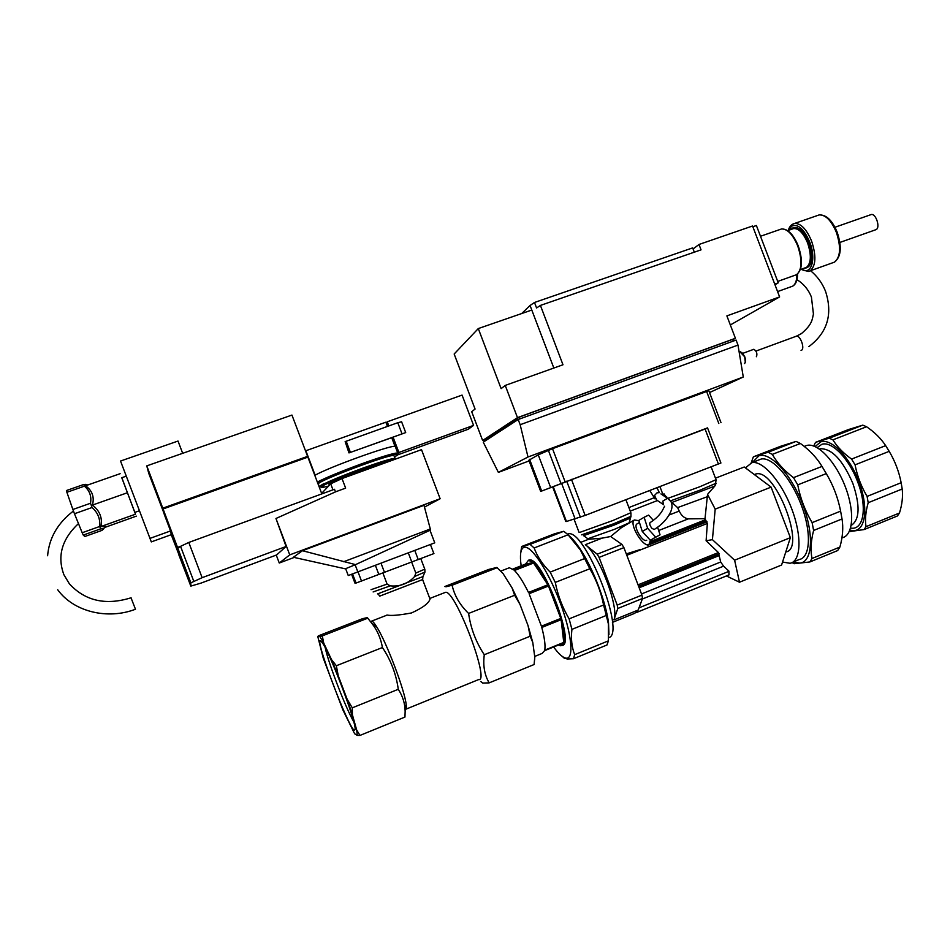 <?xml version="1.0" encoding="UTF-8"?>
<svg xmlns="http://www.w3.org/2000/svg" width="950" height="950" viewBox="0 0 950 950"><rect width="100%" height="100%" fill="white"/><g stroke="black" fill="none" stroke-linecap="round" stroke-linejoin="round"><path stroke-width="1.43" d="M386.709 615.137L387.184 615.066C391.115 615.921 399.214 615.232 411.469 612.964C422.572 607.952 428.759 603.321 430.029 599.106L429.958 598.393L444.505 592.717M322.287 635.894L319.817 636.5L317.763 636.429L318.535 635.788L362.532 618.688L367.306 617.595L371.878 623.39C377.257 630.194 380.772 638.246 382.434 647.532C390.889 660.179 396.174 674.108 398.276 689.296C402.788 696.243 405.08 703.653 405.139 711.526L404.961 717.06L359.991 735.419L356.689 730.051L352.391 714.732L352.296 707.833L347.094 699.129L338.236 675.747L336.348 665.736L331.526 659.644L323.724 643.055L322.287 635.894L367.531 618.296M446.144 586.756L444.79 586.53L488.799 569.418L496.826 567.447L503.061 573.562L512.026 587.836L514.627 595.27L520.03 604.497L528.069 625.67L530.171 636.227L532.784 642.497L534.791 657.139L534.102 664.525L489.167 682.872C484.512 674.928 482.873 665.546 484.286 654.728C475.962 642.2 470.737 628.437 468.611 613.439C459.919 605.043 454.421 595.638 452.105 585.224L446.144 586.756M480.807 681.53L482.695 683.074L489.167 682.872M521.704 546.499L554.658 533.746L563.778 531.288L530.041 544.338L521.704 546.499L520.933 551.19M562.044 645.418C576.116 645.537 542.07 556.534 529.376 559.954L528.259 560.286M534.696 656.45L542.046 653.457L544.599 650.655L563.611 642.924L560.868 645.798L558.351 645.062M512.834 569.05L525.504 564.098L528.521 560.286L533.092 562.566L513.986 570.024L509.212 567.708M562.447 656.557L564.086 658.065L567.257 658.991L573.491 658.73L606.979 644.991L608.404 640.846L574.679 654.657C571.758 647.199 570.843 638.78 571.924 629.375L606.278 615.457L608.392 623.936L608.404 640.846M553.636 646.986C558.766 654.075 562.97 657.804 566.259 658.184C574.358 659.181 571.627 632.629 559.752 601.516C547.984 570.404 531.003 545.062 524.151 547.295C521.099 548.281 519.947 553.066 520.671 561.664L521.158 565.796M325.268 647.841C328.094 662.364 345.99 708.866 353.697 721.656M354.314 730.277C348.412 727.985 314.616 638.78 320.411 640.763L322.228 642.592C330.03 652.745 356.689 723.199 355.098 729.493L354.314 730.277M589.819 568.753C596.434 580.023 601.018 592.099 603.594 604.984L569.121 618.866C562.459 607.525 557.84 595.377 555.275 582.409L589.819 568.753L584.654 558.553L550.181 572.114C542.699 564.704 537.356 556.653 534.138 547.96L568.088 534.779L580.414 550.038L584.654 558.553M573.491 658.73L574.679 654.657M571.924 629.375L569.121 618.866M555.275 582.409L550.181 572.114M534.138 547.96L530.041 544.338M568.088 534.779L563.778 531.288M606.278 615.457L603.594 604.984M529.091 593.702L548.482 586.031L560.785 618.414L541.429 626.193L529.091 593.702M541.785 627.475L561.129 619.685L563.754 642.414L544.718 650.156C545.573 645.608 544.599 638.056 541.785 627.475M525.504 564.098L533.092 562.566M528.473 592.444C523.319 582.018 518.641 574.702 514.472 570.487L533.591 563.018C537.89 567.162 542.652 574.418 547.865 584.784L528.473 592.444M561.129 619.685C563.872 630.254 564.739 637.83 563.754 642.414M533.591 563.018L547.865 584.784M548.482 586.031L560.785 618.414M608.962 634.719L608.511 622.784C606.041 602.656 593.643 569.905 581.222 550.668C576.709 543.614 572.589 538.555 568.848 535.515M530.171 636.227L484.286 654.728M514.627 595.27L468.611 613.439M497.313 567.637L452.105 585.224M520.03 604.497L512.026 587.836M532.784 642.497L528.069 625.67M534.636 660.001L534.791 657.139M336.348 665.736L382.434 647.532M352.296 707.833L398.276 689.296M317.763 636.429L323.214 658.018L342.855 709.864L354.635 733.756L357.283 735.407L359.991 735.419M357.283 735.407L356.689 730.051M352.391 714.732L347.094 699.129M338.236 675.747L331.526 659.644M323.724 643.055L319.817 636.5M405.436 709.484C406.327 709.401 406.576 707.75 406.173 704.544C404.854 690.697 386.757 642.841 376.936 627.238C374.585 623.378 372.863 621.324 371.771 621.062L387.184 615.066M405.46 709.365L478.622 679.582C490.521 682.717 455.489 590.128 445.598 592.301M411.659 562.103L415.815 573.052L414.663 576.46C408.096 583.668 399.962 586.803 390.236 585.865L387.101 584.096L382.921 573.087M351.619 574.334L354.979 583.193L356.096 583.039L433.936 553.565M352.521 574.014L356.096 583.039M352.664 573.966L353.341 573.717M131.278 598.464L135.47 609.235L131.278 598.464M323.986 483.538L324.223 485.034L321.836 487.647L319.414 486.269L323.986 483.538L321.147 486.685M329.139 484.607L328.985 484.179C330.279 481.638 377.72 463.647 385.439 462.769M318.642 484.239L318.44 483.692C319.996 480.047 388.871 454.278 393.87 455.442L394.143 456.154M104.797 526.692L100.961 526.538L135.47 514.211L121.837 477.707M103.74 528.77L101.994 530.373L84.823 536.513L83.256 535.099L100.688 528.865L103.74 528.77M139.353 510.791L134.852 512.371L121.754 477.743M100.961 526.538C102.576 517.869 99.738 510.72 92.435 505.091C94.561 497.04 92.269 490.604 85.548 485.771L120.139 473.682M92.435 505.091L127.276 492.789M134.947 512.359L135.47 514.211M104.369 527.582L136.361 516.135M87.079 484.678L83.897 484.441L66.417 490.544L66.892 492.29L84.407 486.162C89.68 490.675 91.711 496.375 90.499 503.262L72.865 509.485L66.892 492.29M99.667 526.49L82.187 532.736L74.468 513.736L92.103 507.502C97.897 512.727 100.415 519.056 99.667 526.49L100.688 528.865M83.256 535.099L82.187 532.736M74.468 513.736L72.865 509.485M92.103 507.502L90.499 503.262M84.407 486.162L83.897 484.441M393.11 437.19L348.983 452.912L405.697 432.582L393.074 437.131L398.905 452.473L473.575 425.386L468.291 429.234L397.587 454.907M398.276 453.969L398.905 452.473M473.575 425.386L462.068 395.093L387.256 421.788L388.823 425.921M405.697 432.582L401.601 421.776L397.789 422.714L401.909 433.556M393.846 439.149L392.647 439.589M393.977 439.482L392.766 439.921M391.673 437.558L394.998 446.31C389.548 445.36 329.935 466.854 315.127 475.178L305.864 450.739L385.854 422.204L386.472 423.32M385.854 422.204L387.446 426.407M348.983 452.912L345.147 441.619L397.789 422.714M164.018 513.689L162.783 508.179L307.598 456.368L291.947 415.067L146.775 465.88L148.722 473.266L164.124 513.653M149.815 538.448L170.549 530.943L171.273 534.672L151.311 541.904L120.531 461.035L178.018 441.049L182.673 453.316M294.179 557.436L279.264 563.018L289.75 554.871L275.963 518.486L286.081 546.487L276.616 554.954L200.949 583.134L190.819 586.102L190.855 582.837L163.079 508.963L164.291 514.437L170.549 530.943M178.838 554.42L171.214 534.696M178.695 554.467L190.819 586.102M163.709 508.737L163.542 507.977L306.838 456.701L307.099 457.401M307.598 456.368L307.028 457.211M321.824 493.893L307.883 457.128L163.079 508.963M163.816 508.701L163.542 507.977M177.626 547.402L180.737 546.262L177.745 548.221M162.783 508.179L146.775 465.88M335.481 491.874L334.495 489.274L188.789 542.45L180.737 546.262M190.855 582.837L202.124 577.683L188.789 542.45M202.124 577.683L286.081 546.487M193.776 581.281L180.559 546.357M279.264 563.018L276.26 555.085M289.75 554.871L440.135 498.738L421.503 449.647L342.012 478.562L345.646 488.122L335.92 491.684L275.963 518.486M321.634 493.394L330.695 483.823L332.963 489.832M330.695 483.823L342.012 478.562M440.135 498.738L424.46 507.11M355.537 564.633L430.576 530.029L423.997 505.329L302.444 550.703L293.396 557.27L345.289 568.824L355.537 564.633L302.444 550.703M345.646 568.67L348.246 575.534L434.756 542.842L429.994 530.29M430.196 529.031L343.603 561.747M357.901 572.09L355.134 564.799M663.492 504.771L662.851 501.089L667.494 498.275L670.914 501.517C672.41 504.462 672.363 507.834 670.771 511.646C667.411 518.842 661.889 524.792 654.217 529.482L651.961 528.39C650.002 525.849 649.349 523.937 650.014 522.666L650.133 522.595M650.429 540.194L648.992 544.421C643.399 548.293 628.532 523.486 634.339 519.994L638.887 520.683M585.342 544.694L597.17 554.194L599.082 557.401L617.215 605.102L617.797 608.475L613.926 619.887C619.483 607.857 599.141 554.349 585.342 544.694L602.062 538.151L610.648 536.513L621.49 527.594M792.929 562.103L799.247 559.514C810.362 557.638 811.716 532.475 801.313 505.198C791.065 477.897 772.16 456.653 761.223 459.028L758.278 460.18M782.551 562.044L790.032 563.279C801.004 561.474 802.204 536.334 791.789 509.01C781.518 481.65 762.731 460.311 751.961 462.626L745.418 467.875M785.769 551.974C806.704 549.302 775.485 467.827 755.903 473.991L754.276 474.513M608.772 637.581C626.299 634.054 585.176 528.758 568.326 533.852L567.328 534.066M602.062 538.151L588.311 539.291M716.086 483.372L714.804 486.056L707.536 494.368L705.007 518.688L688.334 518.854C684.356 518.237 681.328 515.636 679.25 511.053L677.599 507.609L671.021 501.707M667.173 498.061L663.943 493.964M646.712 540.253L646.606 540.312C642.865 542.842 632.985 526.347 636.856 524.008L637.141 523.842M753.374 456.819L780.71 446.251L796.064 441.418L768.099 452.247L753.374 456.819L751.212 462.781M806.289 445.562L804.282 446.452L806.289 445.562M815.516 442.367L848.433 429.566L862.79 425.149L829.243 438.199L815.516 442.367L813.734 446.025M792.086 562.59L794.105 563.73L809.899 561.949L837.663 550.561L839.895 547.069L812.001 558.493C810.362 550.204 810.908 540.859 813.616 530.456L842.033 518.961C843.446 527.63 842.733 536.999 839.895 547.069M793.226 561.972L799.852 563.101C812.452 562.127 814.316 534.624 802.774 504.569C791.398 474.489 770.403 451.772 758.967 455.786L752.246 462.519M849.252 531.62L864.084 529.577L897.429 515.969L899.472 513.012L865.996 526.668C864.916 519.543 865.652 511.563 868.205 502.716L902.191 489.001C903.058 496.411 902.144 504.414 899.472 513.012M849.87 530.242L854.668 530.575C866.008 529.186 868.336 506.089 858.847 481.448C849.526 456.76 831.357 438.306 820.836 441.833L815.076 446.571M889.188 451.345C894.983 461.071 898.961 471.532 901.158 482.707L867.101 496.399C861.258 486.614 857.256 476.093 855.071 464.847L889.188 451.345L885.649 445.633L851.568 459.076C843.422 453.281 837.199 446.868 832.901 439.85L866.566 426.74C874.617 432.238 880.982 438.532 885.649 445.633M864.084 529.577L865.996 526.668M868.205 502.716L867.101 496.399M855.071 464.847L851.568 459.076M832.901 439.85L829.243 438.199M866.566 426.74L862.79 425.149M902.191 489.001L901.158 482.707M826.286 473.599C833.221 485.248 837.995 497.764 840.607 511.147L812.119 522.631C805.137 510.922 800.339 498.334 797.739 484.88L826.286 473.599L821.999 466.414L793.488 477.636C784.13 470.582 777.076 462.828 772.326 454.373L800.411 443.484C809.626 450.146 816.822 457.781 821.999 466.414M809.899 561.949L812.001 558.493M813.616 530.456L812.119 522.631M797.739 484.88L793.488 477.636M772.326 454.373L768.099 452.247M800.411 443.484L796.064 441.418M842.033 518.961L840.607 511.147M841.914 537.866L842.116 537.783C853.124 535.741 855.047 512.299 845.488 487.243C836.071 462.151 817.986 442.866 807.156 445.348M644.136 517.263L638.804 520.41L642.283 531.477L650.299 540.253L660.048 534.814L655.666 537.142L647.651 528.331L644.136 517.263L648.613 515.102L653.398 520.398M642.283 531.477L647.651 528.331M650.299 540.253L655.666 537.142M715.457 478.183L744.254 467.008L771.103 487.124L790.364 537.664L734.611 560.203L739.492 582.219L726.418 575.949M790.364 537.664L781.589 565.024L739.492 582.219M771.103 487.124L715.184 509.141L712.417 539.648L734.611 560.203M707.536 494.368L715.184 509.141M712.417 539.648L706.111 540.764L718.426 552.544L720.682 561.996L723.579 566.164L728.852 571.033L728.994 574.904L636.654 612.441M704.995 518.7L707.346 523.426L706.111 540.764M640.027 549.622L626.288 553.909M612.406 622.393L634.766 613.296L638.186 610.031L642.509 598.488L641.951 595.104L623.901 547.628L621.953 544.433L610.648 536.513M657.614 527.262L660.048 534.814M839.859 242.452L876.149 229.603C880.543 227.525 875.864 213.216 871.233 214.546L870.639 214.748M753.671 349.351L753.861 349.279C756.616 351.144 757.482 353.614 756.461 356.678L756.342 356.725M693.084 248.983L698.998 244.471L701.041 249.85L540.419 305.425L536.584 307.978L534.494 302.48L692.669 247.891L694.307 252.178M521.692 313.536L530.064 305.484L534.494 302.48M530.064 305.484L553.838 368.03M540.419 305.425L562.982 364.764L505.234 385.427L517.477 417.644L735.407 338.283L726.881 315.887L779.617 296.923L752.566 225.993L698.998 244.471M485.011 439.613L482.636 440.479L471.699 411.694L475.071 409.058L454.159 354.006L478.289 328.569L531.786 310.044M774.725 284.109L778.252 282.839L774.986 284.786M752.851 226.729L756.39 225.506L778.252 282.839M730.336 324.959L779.617 296.923M505.234 385.427L501.125 388.645L478.289 328.569M482.636 440.479L517.477 417.644M520.018 418.831L519.353 417.074L732.688 339.376L733.329 341.074M485.438 440.741L484.987 439.529L519.353 417.074M735.407 338.283L732.806 339.684M709.543 392.552L743.28 376.996L737.996 345.088L736.084 340.076L518.189 419.508L483.265 442.154L498.37 472.376L529.102 460.928M518.189 419.508L520.173 424.721L527.998 457.009L498.37 472.376M520.173 424.721L737.996 345.088M527.998 457.009L743.28 376.996M708.819 390.664L552.52 448.697L538.246 454.86L528.841 460.251L540.681 491.411L707.607 428.058M552.639 486.899L540.681 491.411M721.014 422.691L708.807 390.64M566.449 521.491L585.164 515.423L720.919 463.006L707.536 427.868L552.615 486.827L565.784 521.479L566.449 521.491L553.173 486.554M541.607 490.936L529.577 459.277M550.584 487.338L538.246 454.86M575.13 518.938L561.545 483.194M377.53 593.928L422.94 576.591M378.136 593.869L379.691 596.137L422.631 579.571M371.046 589.689L387.101 584.096M414.663 576.46L424.971 572.054M373.124 591.945L390.236 585.865M415.815 573.052L424.793 569.157M375.416 565.416L378.907 574.643M358.079 572.019L361.57 581.234M381.033 563.291L384.512 572.47M408.322 552.9L411.789 562.044M414.77 550.442L418.249 559.609M317.728 483.111C326.301 478.598 340.884 472.566 361.499 464.989C386.757 456.036 398.703 452.723 397.338 455.038L394.416 456.867C398.157 455.026 399.261 453.708 397.706 452.912L398.204 453.506M317.336 482.054C326.479 477.375 341.121 471.343 361.261 463.944C381.104 456.855 393.253 453.174 397.706 452.912L391.875 437.57M328.569 486.079L321.836 487.647M324.223 485.034C332.405 480.961 345.147 475.736 362.437 469.383C379.394 463.303 389.987 460.026 394.214 459.574M324.116 483.859C332.809 479.643 345.503 474.478 362.199 468.35C380.048 461.949 390.973 458.613 394.963 458.327L395.402 458.85M345.147 441.619L349.303 452.556M346.168 441.168L350.312 452.117M660.915 493.905L669.394 499.593M656.984 487.718L659.336 492.634L656.984 492.86L654.514 495.473L656.735 500.056L663.278 504.497M583.858 535.883L587.86 538.757L614.436 529.328L629.078 522.856M574.073 519.246L579.037 532.309L579.844 532.38L612.797 520.553L630.859 512.727M581.602 534.826L613.593 523.794L631.002 516.278M583.442 535.669L613.7 525.267L630.171 518.142M677.599 507.609L707.322 496.707M672.291 502.312L714.804 486.056M670.593 500.828L700.34 490.034L716.158 483.218M667.814 498.37L699.627 486.816L716.039 479.702M819.992 448.899L820.622 448.733L819.992 448.899M851.2 525.433C859.774 519.733 860.308 505.709 852.827 483.348C842.769 460.204 832.034 448.673 820.622 448.733L819.553 449.148M850.594 528.058C863.657 530.777 867.706 507.324 857.613 481.721C848.991 458.47 831.594 440.753 821.797 444.339L817.154 447.628M728.971 571.33L638.994 607.846M723.579 566.164L642.295 599.046M666.746 496.945L665.95 497.254M657.459 500.543L630.242 511.112M679.25 511.053L669.061 515.043M720.682 561.996L641.511 593.952M718.901 555.691L639.16 587.777M718.675 554.824L638.839 586.922M719.221 553.791L638.566 586.209M718.426 552.544L638.044 584.832M707.346 523.426L626.81 555.287M707.038 521.788L647.318 545.395M705.256 519.84L650.429 541.488M705.743 520.861L650.204 542.806M688.334 518.854L658.659 530.528M599.082 557.401L623.901 547.628M617.215 605.102L641.951 595.104M617.797 608.475L642.509 598.488M613.926 619.887L638.186 610.031M597.17 554.194L621.953 544.433M801.052 350.407L801.491 350.253C805.161 348.662 800.256 335.029 796.421 336.181L795.969 336.348M744.646 356.559L741.772 352.367M744.432 363.553C745.691 362.532 745.714 360.216 744.503 356.606L740.026 351.916M777.717 281.426L796.623 274.669C802.026 269.824 802.406 260.3 797.762 246.062C792.882 234.519 787.479 228.819 781.541 228.962L779.974 229.508M800.422 269.551L806.514 267.354C811.181 263.186 811.549 255.075 807.619 243.01C803.474 233.213 798.843 228.392 793.713 228.534L792.359 228.998M803.712 268.375C811.953 267.924 813.651 259.291 808.806 242.487C803.569 230.589 798.119 225.791 792.443 228.095L791.018 229.473M800.981 269.349L808.403 271.462L810.184 270.809C815.931 265.751 816.394 255.847 811.597 241.086C806.538 229.14 800.874 223.262 794.616 223.44L792.454 224.319M801.444 269.183C811.146 276.022 816.596 259.101 809.685 241.929C803.914 228.855 797.929 223.583 791.706 226.136L788.749 230.256M810.065 270.869L834.575 262.105C840.536 256.987 841.142 247.083 836.38 232.382C831.333 220.495 825.586 214.676 819.149 214.926L817.439 215.519M777.575 291.591L792.692 286.152C795.447 284.418 796.848 280.535 796.896 274.514M745.299 362.152L744.658 356.571L740.525 351.821L739.159 352.094M718.818 423.51L706.598 391.4M565.072 481.697L552.52 448.697M560.904 483.289L548.376 450.336M718.414 464.027L705.007 428.818M585.164 515.423L571.449 479.358M580.403 517.18L566.711 481.175M500.816 571.081L509.592 567.661M528.521 560.286L529.376 559.954M581.222 550.668L580.414 550.038M608.511 622.784L608.392 623.936M376.936 627.238L371.878 623.39M406.173 704.544L405.139 711.526M430.029 599.106L422.667 579.726L422.892 576.697L424.923 572.149L424.84 569.299L420.803 558.659M433.877 553.612L430.409 544.492M57.701 589.748C73.744 611.978 107.873 619.922 135.446 609.247M131.088 597.776C105.889 605.637 85.334 601.029 69.445 583.918L63.911 574.75C57.012 556.189 61.857 539.137 78.47 523.581M395.473 459.111L393.87 455.442M104.987 526.288L103.776 528.817M73.435 511.017C57.748 522.999 49.127 537.914 47.607 555.75M386.056 422.228L387.624 426.348M121.731 477.743L126.243 476.164M87.281 485.177L85.357 484.346M663.242 508.915C660.784 513.997 656.367 518.581 650.014 522.666M664.62 506.219L663.421 508.511M587.967 539.517L587.397 538.852M588.786 539.196L580.367 542.486M629.078 523.094L630.943 516.432L630.943 512.952L625.908 499.712M715.136 485.474L716.122 479.904L711.134 466.83M659.918 486.59L662.886 494.38M636.856 524.008L639.457 522.476M654.989 498.904L649.776 490.497M628.888 507.549L653.932 497.848M662.091 494.689L664.109 493.905M567.459 534.185L568.326 533.852M754.371 474.584L755.903 473.991M751.961 462.626L761.223 459.028M620.338 528.271L634.339 519.994M755.974 351.061L796.421 336.181L801.467 333.581C812.761 323.962 812.096 319.224 813.438 314.07L811.419 297.029M811.371 296.911C808.379 289.512 803.569 283.765 796.955 279.668M796.231 274.871C802.406 270.18 803.082 260.526 798.261 245.931C793.511 234.436 787.942 228.784 781.541 228.962L760.499 236.265M834.183 262.307C841.118 257.201 842.116 247.166 837.164 232.18C832.295 220.364 826.286 214.617 819.149 214.926L794.616 223.44C791.54 224.188 789.426 226.516 788.262 230.422M797.561 274.039C797.537 280.404 795.803 284.501 792.371 286.33M787.704 230.624L792.407 228.986M810.552 270.702C817.261 276.224 822.237 283.053 825.491 291.187C833.008 314.165 827.462 332.642 808.842 346.619M742.888 353.317L753.861 349.279M744.681 356.547C745.869 360.026 745.821 362.33 744.551 363.482M834.955 227.252L871.233 214.546"/></g></svg>
